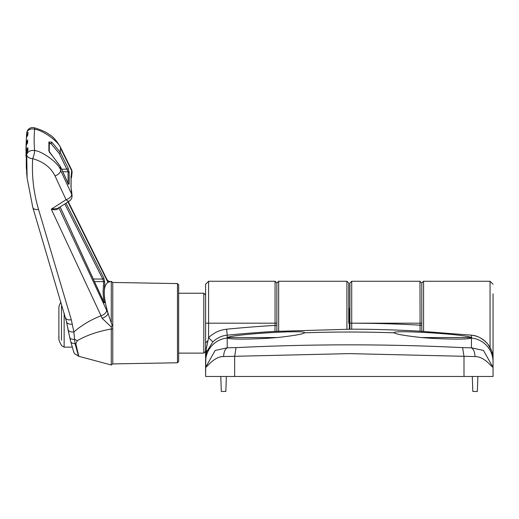 <?xml version="1.0" encoding="UTF-8"?>
<svg xmlns="http://www.w3.org/2000/svg" width="519" height="519" viewBox="0 0 519 519"><rect width="100%" height="100%" fill="white"/><g stroke="black" fill="none" stroke-linecap="round" stroke-linejoin="round"><path stroke-width="0.78" d="M112.162 325.348L111.267 322.928L112.162 325.348L111.293 327.009L111.267 329.014C98.123 331.33 86.829 335.203 77.383 340.626L75.819 343.721L78.778 356.294L111.267 364.993L111.267 329.014L112.772 328.858L112.772 363.903L177.472 362.775L177.472 283.588L178.646 284.782L178.646 361.574L178.646 353.121L203.798 353.121L203.798 293.235L205.595 295.032M61.489 306.171L61.489 340.192M58.874 338.654A44.991 15.388 0 0 1 59.101 337.116A47.696 44.822 180 0 1 58.874 336.533L58.874 339.608A47.696 44.822 0 0 0 59.101 340.192A44.991 15.388 0 0 1 58.874 338.654M58.874 306.755L58.874 336.533M234.646 376.476L463.999 376.476L463.999 356.41L462.591 347.633L471.421 347.808L483.5 350.474L493.05 367.407L493.05 361.827L493.05 367.407C491.208 366.55 484.474 356.598 475.028 356.559L349.326 353.614L223.618 356.559C214.73 356.209 207.366 366.596 205.595 367.407L215.145 350.474L227.225 347.808L236.054 347.633L234.646 356.41L234.646 376.476L205.595 376.476L205.595 323.181L205.595 351.324L203.798 353.121M493.05 293.838L493.05 361.827A23.952 23.906 -0 0 0 471.57 338.051L471.447 335.183L420.092 331.2L419.988 281.259L421.785 283.056L421.785 331.297L421.785 305.217M346.926 329.195L346.926 281.259L348.723 283.056L348.723 323.181M276.861 331.297L276.861 283.056L276.861 331.297M205.608 358.155L205.738 356.397M421.363 337.551L471.473 337.551L471.447 338.116C467.256 339.322 454.495 339.426 433.164 338.427L421.363 337.551C404.833 335.715 395.802 334.139 394.258 332.835L394.239 332.75M463.999 376.476L493.05 376.476L493.05 367.407M275.167 331.394A1.797 1.797 180 0 0 274.96 331.394A1245.029 1245.029 0 0 0 227.199 335.177L227.173 337.551L277.282 337.551L265.481 338.427C244.131 339.426 231.37 339.322 227.199 338.116L227.225 347.808C225.025 349.125 223.825 352.044 223.618 356.559M205.868 355.392L205.595 376.476L205.595 356.89M212.784 341.911L208.593 337.635C213.64 332.776 219.647 329.967 226.615 329.221L227.199 335.177C221.97 335.631 217.163 337.875 212.784 341.911L206.705 351.811A23.952 23.952 0 0 0 205.595 359.012L206.056 350.014L208.593 337.635L208.593 323.181L205.595 323.181L205.595 284.256L208.593 281.259L208.593 323.181L275.064 323.181L275.064 281.259L276.861 283.056L276.861 305.217M421.785 323.181L349.923 323.181L349.923 329.189L349.923 283.056L351.72 281.259L351.72 329.176A1.797 1.797 180 0 0 351.486 329.195M227.199 337.538C233.07 334.171 308.37 329.643 304.387 332.835C302.908 334.132 293.871 335.702 277.282 337.551M304.406 332.75L304.387 332.835A1242.188 1242.188 0 0 1 394.258 332.835C390.243 329.649 465.543 334.165 471.447 337.538M420.306 331.213A1.797 1.797 180 0 0 420.092 331.187L420.105 331.2A1245.029 1245.029 0 0 0 351.72 329.176L274.96 331.407L275.064 323.181L276.861 323.181M236.054 347.633C311.964 343.922 387.472 343.922 462.591 347.633M205.595 361.827A23.952 23.906 0 0 1 227.075 338.051L227.173 337.551L227.199 338.116M475.028 356.559C474.82 352.044 473.62 349.125 471.421 347.808L471.447 338.116M491.856 351.545L493.05 359.018C493.115 353.621 491.259 348.509 487.497 343.682C483.221 338.725 477.869 335.897 471.447 335.183L468.054 334.859M206.056 350.014A5.988 2.576 17.5 0 1 206.705 351.811L206.075 354.243M348.58 329.189L351.7 329.195M491.655 350.967L487.957 344.246M421.785 325.186L419.988 325.186A1251.017 1251.017 0 0 0 351.72 323.188L349.923 323.188M276.861 325.394L275.064 325.394A1251.017 1251.017 0 0 0 226.615 329.221M220.776 376.476L221.302 391.449L225.823 391.449L226.349 376.476M472.296 376.476L472.822 391.449L477.344 391.449L477.869 376.476M348.723 308.072L349.326 308.786L349.326 329.189M111.293 327.009L102.061 318.225A5.988 2.926 -23.9 0 0 107.965 313.041L111.267 322.928L111.267 281.363L107.965 282.368C103.022 285.787 103.022 296.012 107.965 313.041L58.686 207.47C57.992 209.799 55.527 210.37 51.303 209.17L57.953 208.346L69.299 201.074A5.988 5.988 0 0 0 72.024 195.365L72.024 195.365A5.988 4.574 -6.4 0 1 72.044 195.695M26.456 169.525L26.404 150.4L27.812 147.668A297.724 191.375 0 0 0 27.981 150.367L26.573 153.099A0.597 0.383 -176.2 0 1 26.573 153.066L26.644 172.6L27.111 178.121L26.722 154.98A5.988 4.58 -5.1 0 1 32.697 150.406A5.988 4.58 -5.1 0 1 34.624 150.581C42.188 150.945 59.828 163.978 60.587 170.355L71.687 194.203A5.988 3.451 -24.9 0 1 71.693 194.45A5.988 3.451 -24.9 0 1 66.069 199.705L54.975 175.837C50.804 167.442 43.375 161.72 32.697 158.665C31.659 175.805 33.612 192.731 38.549 209.442L71.304 319.743L73.88 331.913C81.678 325.231 90.728 319.84 101.03 315.74L51.303 209.17L66.069 199.705A5.988 2.316 57.3 0 0 69.299 201.074M77.383 340.626A29.946 17.25 24.9 0 0 74.574 339.387L75.06 343.636L78.551 356.235M75.819 343.721A29.946 18.645 -4.2 0 0 75.06 343.636A5.988 3.516 166.5 0 1 70.636 341.34L68.015 329.455A5.988 3.627 168.3 0 0 73.88 331.913L74.574 339.387A5.988 3.166 167.3 0 1 69.721 337.369L69.721 337.369A5.988 3.166 167.3 0 1 69.695 337.246L66.471 321.527A5.988 3.639 169.6 0 0 66.484 321.605L68.015 329.455A5.988 3.627 168.3 0 1 67.995 329.331M102.061 318.225L101.03 315.74A5.988 3.445 154.9 0 0 106.622 310.109M177.472 283.588L112.772 282.459L112.772 328.858M27.981 132.248L27.17 135.394A0.597 0.383 3.8 0 1 26.573 134.972L26.437 137.373L26.573 134.985L27.981 132.248A297.724 191.375 0 0 0 27.812 134.946L26.404 137.671L26.287 139.65L25.95 150.354L26.248 142.686L27.65 139.955A297.724 191.375 0 0 0 27.65 142.654L26.248 145.385L26.287 166.833M32.697 150.406A5.988 4.587 180 0 1 34.617 150.646A5.988 1.181 -75 0 1 32.697 158.665A5.988 3.672 -176.5 0 1 26.722 154.98A299.132 192.277 180 0 1 26.573 153.099L26.651 172.593M71.045 177.686A1.2 0.785 12 0 0 71.583 177.187L72.024 172.736A5.988 4.574 -173.6 0 0 72.044 172.347A5.988 4.574 -173.6 0 0 71.687 170.764L60.587 148.324C59.841 142.284 42.208 129.679 34.624 129.263A5.988 4.58 -174.9 0 0 32.697 128.952A5.988 4.58 -174.9 0 0 26.729 133A5.988 4.58 -174.9 0 0 26.729 133.007A5.988 4.58 -174.9 0 0 26.722 133.091A299.132 192.277 180 0 0 26.573 134.921M54.975 175.837A5.988 3.451 -24.9 0 0 60.587 170.355A265.332 170.556 180 0 1 60.262 166.372L48.89 151.087L48.89 141.979L51.855 142.193L60.262 152.307L68.151 168.111L69.176 172.405L69.176 184.07L68.151 183.557L60.262 166.372A1.2 0.681 -24.6 0 0 60.223 166.216A1.2 0.681 -24.6 0 0 60.126 166.08M71.648 191.316L72.024 195.365A5.988 4.574 -6.4 0 0 71.687 194.203A254.336 163.485 180 0 1 71.246 189.247A1.2 0.37 -13.4 0 1 71.291 189.312L71.667 191.628L71.019 187.859L71.019 176.402L71.246 175.714L71.596 177.122A1.2 0.785 12 0 1 71.583 177.187L71.006 178.575M69.176 184.07A1.2 0.915 176.8 0 0 68.158 183.499M71.09 176.694A1.2 1.155 -122.9 0 0 71.246 175.714A254.336 163.485 180 0 1 71.687 170.764A5.988 3.769 -26.4 0 0 71.693 170.492A5.988 3.769 -26.4 0 0 71.434 169.415L60.34 147A5.988 3.776 153.7 0 1 60.587 148.324A265.332 170.556 180 0 0 60.262 152.307A1.2 0.766 -26.5 0 1 59.179 153.397L51.005 143.594L49.266 143.108M106.622 279.845A5.988 3.769 -26.5 0 0 106.389 278.353L107.569 280.571A5.988 4.197 -29.7 0 1 107.582 280.591A5.988 4.197 -29.7 0 1 107.965 282.368L67.957 201.936M66.023 203.176L103.813 278.002L104.734 282.297L104.157 292.437L104.734 302.629L103.813 302.097L60.133 206.951M103.67 302.077L103.093 291.834L103.67 281.642L102.749 279.06A1.2 0.772 -26.9 0 0 103.813 278.002M103.832 302.084A1.2 0.915 -6.5 0 1 104.734 302.629M69.176 172.405A1.2 0.915 -176.8 0 0 68.093 171.776L59.179 153.397M68.151 168.111A1.2 0.766 153.4 0 1 67.068 169.194L61.586 169.175M49.247 143.679L51.005 143.594A1.2 0.616 -51.7 0 0 51.855 142.193M51.79 155.194L49.279 151.736A1.2 0.915 177.8 0 0 49.279 151.736L49.279 142.693A1.2 0.915 -177.8 0 0 48.89 141.979M49.701 152.878L49.279 151.736A1.2 0.915 177.8 0 0 48.89 151.087M67.924 183.908L68.527 184.148L60.223 166.216L51.764 154.999A1.2 0.519 131.6 0 1 51.855 155.252M94.393 281.596L103.67 281.642A1.2 0.921 6.5 0 1 104.734 282.297M71.019 187.859A1.2 0.921 -3.1 0 1 71.09 188.138L71.291 189.312A1.2 0.37 -13.4 0 1 71.285 189.383M71.019 176.402A1.2 0.915 3.1 0 1 71.09 176.758L71.09 188.138A1.2 0.921 -3.1 0 1 71.071 188.345M27.812 147.668L27.63 150.607M27.877 150.873L27.981 150.367L27.877 150.873M27.76 148.882L26.949 151.639M27.65 139.955L27.462 142.738M27.578 143.14L27.65 142.654L27.578 143.14M27.578 141.213L26.813 143.588M27.877 133.552L27.773 134.888M27.76 135.407L27.812 134.946L27.76 135.407M64.142 313.002L64.142 347.133L72.147 347.133M490.053 347.425L490.053 281.259L423.582 281.259L423.582 331.401M492.992 357.39A2.997 2.595 -0 0 0 493.05 356.89M346.926 281.259L278.658 281.259L278.658 331.193M420.092 331.2L423.751 331.414M26.845 143.095A0.597 0.383 3.8 0 1 26.248 142.686A299.132 192.277 180 0 1 26.404 137.671L26.287 139.65M27.001 150.795A0.597 0.383 3.8 0 1 26.404 150.4A299.132 192.277 180 0 1 26.248 145.385A0.597 0.383 -176.2 0 1 26.248 145.346L25.95 156.135M34.617 150.646A5.988 1.181 -75 0 0 34.624 150.581A291.217 187.19 180 0 1 34.624 129.263A5.988 1.291 104.1 0 0 34.617 129.192A5.988 4.587 180 0 0 32.697 128.952M68.093 183.492L68.093 171.776L62.767 171.763M38.549 209.442A5.988 3.581 163.5 0 1 32.807 207.464L66.484 321.605A5.988 3.639 169.6 0 0 72.375 324.2M71.304 319.743A5.988 3.575 163.4 0 1 65.563 317.777M78.778 356.294L78.531 356.229C72.978 352.135 75.287 357.001 70.636 341.34L70.636 341.34A5.988 3.516 166.5 0 1 70.603 341.178M26.573 134.946L26.729 133.007A5.988 5.988 0 0 1 34.157 127.732A5.988 1.291 104.1 0 1 34.617 129.192M93.206 279.008L102.749 279.06L64.81 203.954M27.955 150.276L26.573 153.066A0.597 0.383 -176.2 0 1 26.579 153.027M178.646 293.235L203.798 293.235M60.872 302.032A47.91 47.91 0 0 0 58.874 306.71M58.874 339.647A47.91 47.91 0 0 0 61.489 345.537L64.142 347.133M490.053 281.259L493.05 284.256M278.658 281.259L276.861 283.056M423.582 281.259L421.785 283.056M351.72 281.259L419.988 281.259M208.593 281.259L275.064 281.259M205.595 359.012L206.53 352.395M274.966 331.407L277.821 331.245M471.447 335.183C477.156 335.553 482.508 338.388 487.497 343.682M207.392 341.145L205.595 342.942M349.326 308.786L349.923 308.072M112.772 363.903L111.267 364.993M27.111 178.108L32.807 207.464M34.157 127.732C41.455 129.912 46.736 132.345 50.012 135.024C52.893 136.439 56.337 140.435 60.34 147M112.772 282.459L111.267 281.363M107.543 280.526L110.047 281.687M68.281 201.729L106.389 278.353M72.024 172.736A5.988 5.988 0 0 0 71.434 169.415M177.472 362.775L178.646 361.574M103.586 302.493L104.209 302.765L60.159 206.932M26.463 169.707L26.287 166.865M27.643 142.563L26.248 145.365M27.812 134.856L26.404 137.665"/></g></svg>
